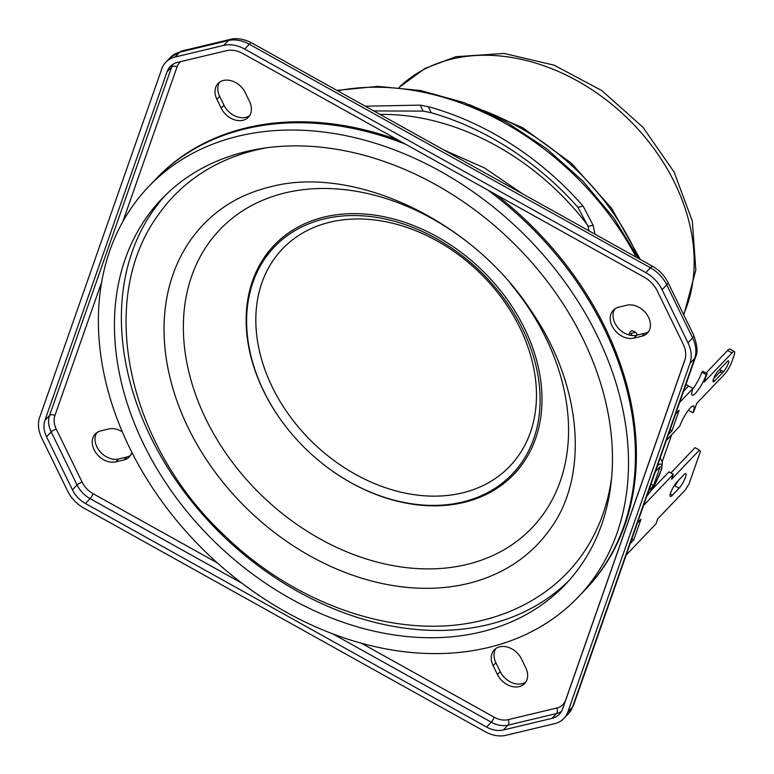 <?xml version="1.0" encoding="UTF-8"?>
<svg xmlns="http://www.w3.org/2000/svg" width="774" height="774" viewBox="0 0 774 774"><rect width="100%" height="100%" fill="white"/><g stroke="black" fill="none" stroke-linecap="round" stroke-linejoin="round"><path stroke-width="1.16" d="M593.087 225.244L588.066 226.453L577.936 207.335L583.093 206.107L593.087 225.244L595.051 234.251M588.066 226.453L589.082 230.923M423.097 111.088L420.185 105.129L428.264 106.677L431.215 112.743L423.097 111.088L373.784 110.934M431.215 112.743A251.918 190.665 43.7 0 1 577.936 207.335M632.232 335.539L630.665 333.459L635.609 332.278L637.65 334.978M628.672 334.881L630.326 331.707L632.058 330.614L635.609 332.278M420.185 105.129L365.289 106.202M428.264 106.677A258.09 195.329 43.7 0 1 583.093 206.107M67.59 490.997A30.834 23.336 -136.3 0 0 83.853 508.073L485.008 731.624A30.834 23.336 -136.3 0 0 505.964 735.3L554.532 723.7A30.834 23.336 -136.3 0 0 563.888 718.446A30.834 23.336 -136.3 0 0 567.903 711.819L690.021 363.277A30.834 23.336 -136.3 0 0 687.98 342.805L662.08 289.708A30.834 23.336 -136.3 0 0 645.816 272.642L244.661 49.081A30.834 23.336 -136.3 0 0 223.705 45.405L175.137 57.005A30.834 23.336 -136.3 0 0 165.781 62.259A30.834 23.336 -136.3 0 0 161.766 68.886L39.648 417.428A30.834 23.336 -136.3 0 0 41.69 437.9L67.59 490.997M46.546 436.739L72.446 489.836A24.671 18.673 -136.3 0 0 85.459 503.497L486.604 727.047A24.671 18.673 -136.3 0 0 503.381 729.988L551.939 718.388A24.671 18.673 -136.3 0 0 559.428 714.189A24.671 18.673 -136.3 0 0 562.64 708.887L684.758 360.345A24.671 18.673 -136.3 0 0 683.123 343.966L657.223 290.869A24.671 18.673 -136.3 0 0 644.21 277.208L243.065 53.658A24.671 18.673 -136.3 0 0 226.298 50.716L177.73 62.317A24.671 18.673 -136.3 0 0 170.241 66.516A24.671 18.673 -136.3 0 0 167.029 71.818L44.911 420.359A24.671 18.673 -136.3 0 0 46.546 436.739L51.19 431.882L77.081 484.979L72.446 489.836M216.894 99.333L221.209 108.186A17.986 13.613 -136.3 0 0 248.386 117.222A17.986 13.613 -136.3 0 0 249.538 101.413L245.223 92.57A17.986 13.613 -136.3 0 0 218.045 83.524A17.986 13.613 -136.3 0 0 216.894 99.333L219.681 96.421L223.996 105.264A17.986 13.613 -136.3 0 0 249.634 115.626M219.584 82.208A17.986 13.613 -136.3 0 0 219.681 96.421M626.824 305.227L618.736 307.162A17.986 13.613 -136.3 0 0 613.269 310.229A17.986 13.613 -136.3 0 0 614.188 329.443A17.986 13.613 -136.3 0 0 633.838 338.132L641.936 336.206A17.986 13.613 -136.3 0 0 647.393 333.139A17.986 13.613 -136.3 0 0 646.474 313.925A17.986 13.613 -136.3 0 0 626.824 305.227M614.808 308.903A17.986 13.613 -136.3 0 0 617.787 327.566A17.986 13.613 -136.3 0 0 636.625 335.219L644.713 333.284A17.986 13.613 -136.3 0 0 648.641 331.543M525.769 667.769L521.453 658.916A17.986 13.613 -136.3 0 0 494.276 649.879A17.986 13.613 -136.3 0 0 493.125 665.679L497.44 674.531A17.986 13.613 -136.3 0 0 524.617 683.568A17.986 13.613 -136.3 0 0 525.769 667.769M495.815 648.554A17.986 13.613 -136.3 0 0 495.902 662.767L500.227 671.619A17.986 13.613 -136.3 0 0 525.865 681.971M122.311 431.863A17.986 13.613 -136.3 0 0 108.824 428.96L100.726 430.895A17.986 13.613 -136.3 0 0 95.27 433.962A17.986 13.613 -136.3 0 0 96.189 453.177A17.986 13.613 -136.3 0 0 115.839 461.865L123.927 459.94A17.986 13.613 -136.3 0 0 129.384 456.873A17.986 13.613 -136.3 0 0 131.909 452.461M96.808 432.637A17.986 13.613 -136.3 0 0 99.788 451.3A17.986 13.613 -136.3 0 0 118.615 458.953L126.713 457.018A17.986 13.613 -136.3 0 0 130.632 455.276M380.073 114.436A226.279 171.257 43.7 0 1 587.795 225.389M245.668 128.784A297.071 224.828 43.7 0 1 405.576 144.225A297.071 224.828 -136.3 0 0 245.668 128.784A297.071 224.828 -136.3 0 0 155.535 179.384A297.071 224.828 43.7 0 1 245.668 128.784M487.591 189.93A297.071 224.828 43.7 0 1 585.27 589.653A297.071 224.828 -136.3 0 0 487.591 189.93M148.569 186.679A297.071 224.828 -136.3 0 0 163.711 503.951A297.071 224.828 -136.3 0 0 488.181 647.557A297.071 224.828 -136.3 0 0 578.313 596.947A297.071 224.828 -136.3 0 0 563.172 279.675A297.071 224.828 -136.3 0 0 238.711 136.069A297.071 224.828 -136.3 0 0 148.569 186.679L156.464 178.417A297.071 224.828 43.7 0 1 246.596 127.807A297.071 224.828 43.7 0 1 398.117 140.065M496.037 194.642A297.071 224.828 43.7 0 1 586.199 588.685L578.313 596.947M550.556 528.497A231.281 175.04 43.7 0 1 467.515 583.625A231.281 175.04 43.7 0 1 207.297 461.004A231.281 175.04 43.7 0 1 218.239 211.225C233.119 199.779 250.505 191.642 270.387 186.844C352.422 164.727 470.863 219.023 530.345 309.648C582.658 384.746 589.111 475.855 550.556 528.497M611.702 477.084A272.4 206.155 43.7 0 1 549.617 588.617C529.832 603.759 507.251 614.372 481.873 620.448C400.168 640.824 297.419 606.168 225.224 536.14C128.213 446.221 95.425 300.951 158.215 214.949A272.4 206.155 43.7 0 1 256.03 150.021A272.4 206.155 43.7 0 1 266.759 147.776M510.308 283.478A215.859 163.372 43.7 0 1 466.606 564.527A215.859 163.372 43.7 0 1 330.285 544.306A215.859 163.372 43.7 0 1 212.647 431.998A215.859 163.372 43.7 0 1 285.335 192.861A215.859 163.372 43.7 0 1 464.855 240.085M165.123 195.512A279.075 211.215 -136.3 0 0 184.734 492.516A279.075 211.215 -136.3 0 0 487.581 624.773A279.075 211.215 -136.3 0 0 568.726 580.829M246.267 151.559A279.075 211.215 -136.3 0 0 161.582 199.102A279.075 211.215 -136.3 0 0 175.804 497.16A279.075 211.215 -136.3 0 0 480.625 632.068A279.075 211.215 -136.3 0 0 565.301 584.525A279.075 211.215 -136.3 0 0 551.078 286.467A279.075 211.215 -136.3 0 0 246.267 151.559M324.306 218.887A164.465 124.469 43.7 0 1 522.856 329.54A164.465 124.469 43.7 0 1 462.417 502.065A164.465 124.469 43.7 0 1 322.594 463.713A164.465 124.469 43.7 0 1 293.51 435.946A164.465 124.469 43.7 0 1 324.306 218.887M293.51 435.946L293.404 435.82A165.8 125.485 43.7 0 1 324.451 217.001A165.8 125.485 43.7 0 1 524.617 328.553A165.8 125.485 43.7 0 1 463.684 502.471A165.8 125.485 43.7 0 1 322.729 463.82L322.594 463.713M462.175 492.951A157.267 119.032 43.7 0 1 272.313 387.135A157.267 119.032 43.7 0 1 330.111 222.167A157.267 119.032 43.7 0 1 519.983 327.983A157.267 119.032 43.7 0 1 462.175 492.951M688.725 386.052L685.967 384.378M652.695 488.868L653.256 487.281M662.292 461.468L671.561 435.027M666.288 440.551L679.833 426.01A14.648 3.106 -60.9 0 1 690.36 407.898A14.648 3.106 -60.9 0 1 693.688 405.973A14.648 3.106 -60.9 0 1 692.836 412.745L693.765 411.768L696.706 403.38L724.541 374.229A10.275 2.177 119.1 0 0 731.846 361.739L733.984 355.643A10.275 2.177 119.1 0 0 734.352 351.522A10.275 2.177 119.1 0 0 732.02 352.876L704.185 382.037L707.117 373.649L706.198 374.626L701.805 372.178A14.648 3.106 -60.9 0 1 692.904 388.703M713.144 380.024L714.712 380.905A6.685 1.413 -60.9 0 1 713.193 381.785A6.685 1.413 -60.9 0 1 714.189 377.257A6.685 1.413 -60.9 0 1 718.185 370.988L726.999 361.758A6.685 1.413 -60.9 0 1 728.518 360.877A6.685 1.413 -60.9 0 1 727.521 365.396A6.685 1.413 -60.9 0 1 723.526 371.665L714.712 380.905M719.617 369.488L723.526 371.665M668.378 434.601L671.958 430.847L670.061 429.793M671.958 430.847L679.166 410.268L675.586 414.013M688.55 410.026A14.648 3.106 119.1 0 1 688.454 410.297L692.836 412.745M683.548 391.305L688.618 385.994L693.001 388.432L679.649 402.422M693.001 388.432L692.798 389.003A14.648 3.106 119.1 0 0 692.169 395.195A14.648 3.106 119.1 0 0 698.999 388.8A14.648 3.106 119.1 0 0 706.198 374.626M702.299 372.449L702.734 371.201L707.117 373.649M706.043 373.049L727.628 350.428A10.275 2.177 -60.9 0 1 729.959 349.074L734.352 351.522M721.31 370.436A10.275 2.177 -60.9 0 1 720.149 371.781L722.287 372.971M713.599 378.641L720.149 371.781M648.767 490.581L653.537 485.579L651.011 484.166M653.537 485.579L660.212 466.519L655.443 471.521M670.265 494.035L672.374 495.205A8.998 1.906 -60.9 0 1 670.332 496.395A8.998 1.906 -60.9 0 1 671.668 490.3A8.998 1.906 -60.9 0 1 677.047 481.863L683.771 474.82A8.998 1.906 -60.9 0 1 685.812 473.63A8.998 1.906 -60.9 0 1 684.477 479.725A8.998 1.906 -60.9 0 1 679.098 488.162L672.374 495.205M678.517 480.325A8.998 1.906 119.1 0 1 674.715 485.714L679.098 488.162M630.171 543.629L633.761 539.884L631.855 538.82M633.761 539.884L640.969 519.296L637.389 523.04M626.166 555.064L655.965 523.863L657.697 518.899L685.532 489.748L689.189 483.508L700.412 451.484L699.425 450.1L671.59 479.261L673.322 474.298L643.533 505.509M651.418 490.203L668.939 471.859L673.322 474.298M699.425 450.1L695.042 447.653L670.894 472.943M638.656 258.545A219.206 165.897 -136.3 0 0 483.45 110.585M636.102 257.123A257.258 194.7 -136.3 0 0 337.59 90.771M685.213 358.807L565.63 700.131A20.559 15.557 43.7 0 1 556.709 708.046L508.15 719.646A20.559 15.557 43.7 0 1 494.17 717.198L361.41 643.213M332.646 633.8L491.248 722.19A24.671 18.673 -136.3 0 0 508.015 725.132L556.583 713.531A24.671 18.673 -136.3 0 0 561.45 711.48M551.939 718.388L556.583 713.531A4.112 2.409 76.6 0 0 556.709 708.046M503.381 729.988L508.015 725.132A4.112 2.409 76.6 0 0 508.15 719.646M486.604 727.047L491.248 722.19A4.112 0.871 119.1 0 0 494.17 717.198M181.706 50.997L230.275 39.397A10.275 6.037 76.6 0 0 228.34 40.548L179.781 52.148A30.834 23.336 -136.3 0 0 170.425 57.402L181.706 50.997A10.275 6.037 76.6 0 0 179.781 52.148L175.137 57.005M230.275 39.397C232.558 38.71 240.327 37.123 251.637 42.87A10.275 2.177 119.1 0 0 249.305 44.224A30.834 23.336 -136.3 0 0 228.34 40.548L223.705 45.405M251.637 42.87L652.792 266.42A10.275 2.177 119.1 0 0 650.45 267.775L249.305 44.224L244.661 49.081M567.903 711.819L572.547 706.962A10.275 6.356 19.3 0 0 573.476 705.472L568.522 713.589A30.834 23.336 -136.3 0 0 572.547 706.962L694.665 358.42A30.834 23.336 -136.3 0 0 692.624 337.948L666.724 284.851A30.834 23.336 -136.3 0 0 650.45 267.775L645.816 272.642M662.08 289.708L666.724 284.851A10.275 2.951 -26 0 0 667.865 282.278C664.469 275.505 659.448 270.213 652.792 266.42M687.98 342.805L692.624 337.948A10.275 2.951 -26 0 0 693.765 335.374L667.865 282.278M690.021 363.277L694.665 358.42A10.275 6.356 19.3 0 0 695.584 356.93C698.032 352.954 697.422 345.775 693.765 335.374M172.854 64.368A24.671 18.673 -136.3 0 0 171.673 66.961L49.555 415.503L44.911 420.359M167.029 71.818L171.673 66.961A4.112 2.545 19.3 0 1 177.033 66.97A20.559 15.557 43.7 0 1 180.748 61.591M49.555 415.503A24.671 18.673 -136.3 0 0 51.19 431.882A4.112 1.18 -26 0 1 56.279 429.164A20.559 15.557 43.7 0 1 54.915 415.512A4.112 2.545 19.3 0 0 49.555 415.503M217.436 562.969L93.025 493.638A20.559 15.557 43.7 0 1 82.179 482.26A4.112 1.18 -26 0 0 77.081 484.979A24.671 18.673 -136.3 0 0 90.094 498.63L242.31 583.461M85.459 503.497L90.094 498.63A4.112 0.871 119.1 0 0 93.025 493.638M82.179 482.26L56.279 429.164M54.915 415.512L101.626 282.21M122.911 221.451L177.033 66.97M223.996 105.264L221.209 108.186M636.625 335.219L633.838 338.132M644.713 333.284L641.936 336.206M495.902 662.767L493.125 665.679M500.227 671.619L497.44 674.531M118.615 458.953L115.839 461.865M126.713 457.018L123.927 459.94M683.548 314.438A184.512 139.639 -136.3 0 0 638.24 129.432A184.512 139.639 -136.3 0 0 452.064 58.998A184.512 139.639 -136.3 0 0 399.045 87.443L425.061 68.383L455.915 56.696L504.126 53.445L554.165 65.19L601.804 90.587L642.981 127.275L674.086 172.031L692.324 221.016L695.826 270.097L683.819 314.97M732.02 352.876L727.628 350.428M646.793 496.202A20.559 4.354 119.1 0 0 660.357 472.401A20.559 4.354 119.1 0 0 657.407 465.89M469.383 104.645L522.721 127.749L571.338 163.179L611.547 208.216L640.321 259.474M336.922 90.394L377.799 86.388L420.717 90.539L464.177 102.661L506.67 122.311L546.696 148.753L582.851 181.058L613.859 218.084L638.618 258.526M573.476 705.472L695.584 356.93M563.888 718.446L568.522 713.589M165.781 62.259L170.425 57.402M443.637 149.866L484.514 167.948L522.827 194.003M646.59 496.763L654.92 484.408L661.625 469.131L662.409 462.001L660.203 457.927"/></g></svg>
